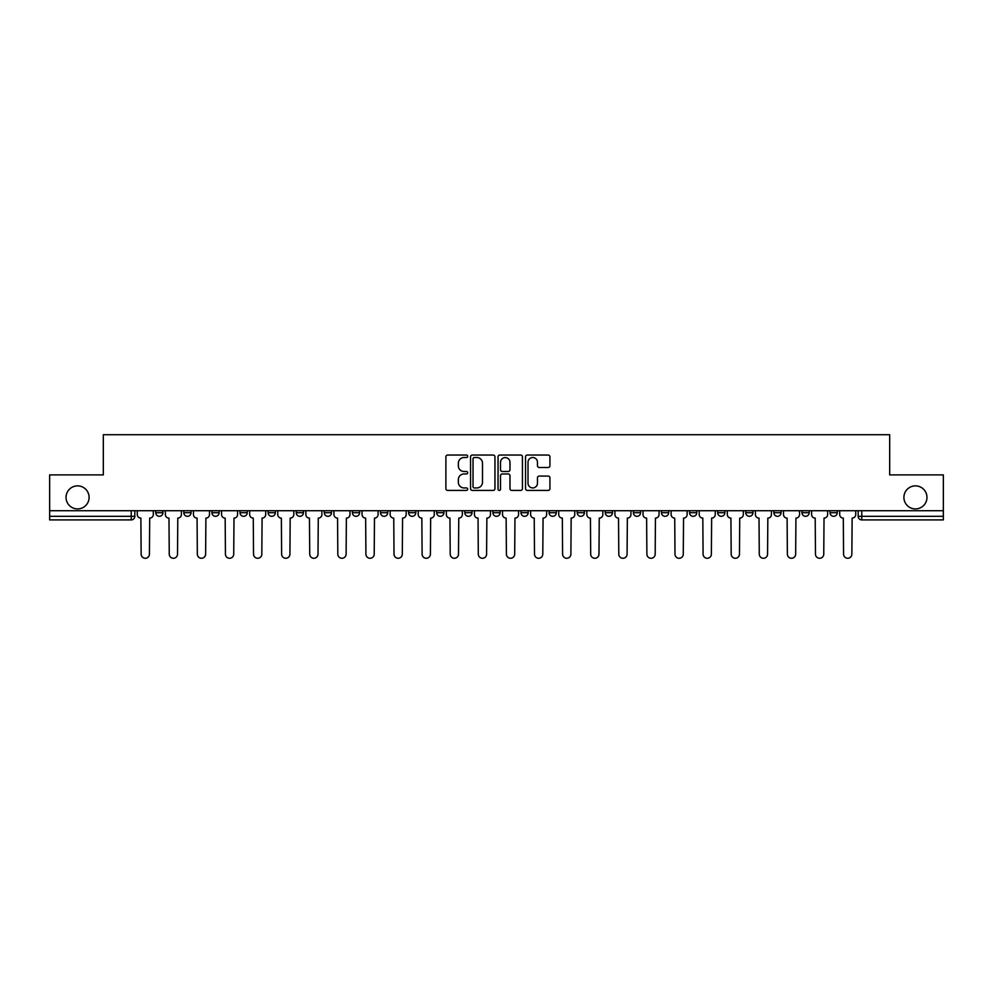 <?xml version="1.0" encoding="UTF-8"?>
<svg xmlns="http://www.w3.org/2000/svg" width="993" height="993" viewBox="0 0 993 993"><rect width="100%" height="100%" fill="white"/><g stroke="black" fill="none" stroke-linecap="round" stroke-linejoin="round"><path stroke-width="1.49" d="M467.678 456.284A1.241 1.241 0 0 0 466.449 455.042L447.657 455.042A1.763 1.763 0 0 0 445.894 456.817L445.894 488.63A1.763 1.763 0 0 0 447.657 490.405L466.449 490.405A1.241 1.241 0 0 0 467.678 489.164A1.241 1.241 0 0 0 466.449 487.935L464.016 487.935A5.66 5.66 0 0 1 458.356 482.275L458.356 479.619A5.66 5.66 0 0 1 464.016 473.959L466.449 473.959A1.241 1.241 0 0 0 467.678 472.73A1.241 1.241 0 0 0 466.449 471.489L464.016 471.489A5.66 5.66 0 0 1 458.356 465.829L458.356 463.185A5.66 5.66 0 0 1 464.016 457.525L466.449 457.525A1.241 1.241 0 0 0 467.678 456.284M903.903 497.406A11.531 11.531 0 0 0 915.434 508.925A11.531 11.531 0 0 0 926.965 497.406A11.531 11.531 0 0 0 915.434 485.875A11.531 11.531 0 0 0 903.903 497.406M66.035 497.406A11.531 11.531 0 0 0 77.566 508.925A11.531 11.531 0 0 0 89.097 497.406A11.531 11.531 0 0 0 77.566 485.875A11.531 11.531 0 0 0 66.035 497.406M830.061 512.711L830.061 510.725L830.061 512.711A3.6 3.6 0 0 0 833.661 516.31A3.6 3.6 0 0 1 830.061 512.711L837.26 512.711A3.6 3.6 0 0 1 833.661 516.31A3.6 3.6 0 0 0 837.26 512.711L837.26 510.725L837.26 512.711M745.768 512.711L745.768 510.725L745.768 512.711A3.6 3.6 0 0 0 749.367 516.31A3.6 3.6 0 0 1 745.768 512.711L752.979 512.711A3.6 3.6 0 0 1 749.367 516.31M717.678 512.711L717.678 510.725L717.678 512.711A3.6 3.6 0 0 0 721.278 516.31A3.6 3.6 0 0 1 717.678 512.711L724.878 512.711A3.6 3.6 0 0 1 721.278 516.31M633.385 510.725L633.385 512.711L640.584 512.711A3.6 3.6 0 0 1 636.985 516.31A3.6 3.6 0 0 1 633.385 512.711L633.385 510.725M605.283 510.725L605.283 512.711L612.495 512.711A3.6 3.6 0 0 1 608.883 516.31A3.6 3.6 0 0 1 605.283 512.711L605.283 510.725M464.798 510.725L464.798 512.711L472.01 512.711A3.6 3.6 0 0 1 468.398 516.31A3.6 3.6 0 0 1 464.798 512.711L464.798 510.725M380.505 510.725L380.505 512.711L387.717 512.711A3.6 3.6 0 0 1 384.117 516.31A3.6 3.6 0 0 1 380.505 512.711L380.505 510.725M324.314 510.725L324.314 512.711L331.525 512.711A3.6 3.6 0 0 1 327.913 516.31A3.6 3.6 0 0 1 324.314 512.711L324.314 510.725M296.224 510.725L296.224 512.711L303.424 512.711A3.6 3.6 0 0 1 299.824 516.31A3.6 3.6 0 0 1 296.224 512.711L296.224 510.725M240.021 512.711L240.021 510.725L240.021 512.711A3.6 3.6 0 0 0 243.633 516.31A3.6 3.6 0 0 1 240.021 512.711L247.232 512.711A3.6 3.6 0 0 1 243.633 516.31M183.829 512.711L183.829 510.725L183.829 512.711A3.6 3.6 0 0 0 187.429 516.31A3.6 3.6 0 0 1 183.829 512.711L191.041 512.711A3.6 3.6 0 0 1 187.429 516.31A3.6 3.6 0 0 0 191.041 512.711L191.041 510.725L191.041 512.711M548.161 467.504A1.763 1.763 0 0 0 549.936 465.742L549.936 456.817A1.763 1.763 0 0 0 548.161 455.042L527.308 455.042A1.763 1.763 0 0 0 525.533 456.817L525.533 488.63A1.763 1.763 0 0 0 527.308 490.405L548.161 490.405A1.763 1.763 0 0 0 549.936 488.63L549.936 477.856A1.763 1.763 0 0 0 548.161 476.081L539.236 476.081A1.763 1.763 0 0 0 537.474 477.856L537.474 483.206A4.729 4.729 0 0 1 532.745 487.935A4.729 4.729 0 0 1 528.015 483.206L528.015 462.254A4.729 4.729 0 0 1 532.745 457.525A4.729 4.729 0 0 1 537.474 462.254L537.474 465.742A1.763 1.763 0 0 0 539.236 467.504L548.161 467.504M49.65 510.725L49.65 474.89L103.322 474.89L103.322 434.723L889.678 434.723L889.678 474.89L943.35 474.89L943.35 510.725L49.65 510.725L49.65 516.31L134.837 516.31L134.837 510.725L134.837 516.31A3.6 3.6 0 0 1 131.237 519.91L49.65 519.91L49.65 516.31M494.948 456.817A1.763 1.763 0 0 0 493.186 455.042L472.32 455.042A1.763 1.763 0 0 0 470.558 456.817L470.558 488.63A1.763 1.763 0 0 0 472.32 490.405L493.186 490.405A1.763 1.763 0 0 0 494.948 488.63L494.948 456.817M499.814 455.042L520.68 455.042A1.763 1.763 0 0 1 522.442 456.817L522.442 488.63A1.763 1.763 0 0 1 520.68 490.405L511.743 490.405A1.763 1.763 0 0 1 509.98 488.63L509.98 475.734A1.763 1.763 0 0 0 508.217 473.959L502.284 473.959A1.763 1.763 0 0 0 500.522 475.734L500.522 489.164A1.241 1.241 0 0 1 499.28 490.405A1.241 1.241 0 0 1 498.052 489.164L498.052 456.817A1.763 1.763 0 0 1 499.814 455.042M858.163 510.725L858.163 516.31L943.35 516.31L943.35 519.91L861.763 519.91A3.6 3.6 0 0 1 858.163 516.31L858.163 510.725M943.35 510.725L943.35 516.31M809.171 510.725L809.171 512.711A3.6 3.6 0 0 1 805.571 516.31A3.6 3.6 0 0 1 801.959 512.711A3.6 3.6 0 0 0 805.571 516.31A3.6 3.6 0 0 0 809.171 512.711L809.171 510.725M801.959 510.725L801.959 512.711L809.171 512.711M781.069 510.725L781.069 512.711A3.6 3.6 0 0 1 777.469 516.31A3.6 3.6 0 0 1 773.87 512.711A3.6 3.6 0 0 0 777.469 516.31A3.6 3.6 0 0 0 781.069 512.711L773.87 512.711L773.87 510.725M752.979 510.725L752.979 512.711L752.979 510.725M724.878 510.725L724.878 512.711L724.878 510.725M689.576 510.725L689.576 512.711L696.776 512.711L696.776 510.725L696.776 512.711A3.6 3.6 0 0 1 693.176 516.31A3.6 3.6 0 0 1 689.576 512.711A3.6 3.6 0 0 0 693.176 516.31M668.686 512.711L668.686 510.725L668.686 512.711A3.6 3.6 0 0 1 665.087 516.31A3.6 3.6 0 0 1 661.475 512.711L668.686 512.711A3.6 3.6 0 0 1 665.087 516.31M661.475 510.725L661.475 512.711M640.584 510.725L640.584 512.711M612.495 510.725L612.495 512.711M584.393 510.725L584.393 512.711A3.6 3.6 0 0 1 580.793 516.31A3.6 3.6 0 0 1 577.194 512.711L584.393 512.711M577.194 510.725L577.194 512.711M556.291 510.725L556.291 512.711A3.6 3.6 0 0 1 552.691 516.31A3.6 3.6 0 0 1 549.092 512.711L556.291 512.711A3.6 3.6 0 0 1 552.691 516.31M549.092 510.725L549.092 512.711M528.202 510.725L528.202 512.711A3.6 3.6 0 0 1 524.602 516.31A3.6 3.6 0 0 1 520.99 512.711L528.202 512.711M520.99 510.725L520.99 512.711M500.1 510.725L500.1 512.711A3.6 3.6 0 0 1 496.5 516.31A3.6 3.6 0 0 1 492.9 512.711A3.6 3.6 0 0 0 496.5 516.31M492.9 510.725L492.9 512.711L500.1 512.711M472.01 510.725L472.01 512.711A3.6 3.6 0 0 1 468.398 516.31M443.908 510.725L443.908 512.711A3.6 3.6 0 0 1 440.309 516.31A3.6 3.6 0 0 1 436.709 512.711L443.908 512.711M436.709 510.725L436.709 512.711M415.806 510.725L415.806 512.711A3.6 3.6 0 0 1 412.207 516.31A3.6 3.6 0 0 1 408.607 512.711L415.806 512.711L415.806 510.725M408.607 510.725L408.607 512.711M387.717 510.725L387.717 512.711M359.615 510.725L359.615 512.711A3.6 3.6 0 0 1 356.015 516.31A3.6 3.6 0 0 1 352.416 512.711L359.615 512.711L359.615 510.725M352.416 510.725L352.416 512.711M331.525 512.711L331.525 510.725L331.525 512.711A3.6 3.6 0 0 1 327.913 516.31M303.424 512.711L303.424 510.725L303.424 512.711A3.6 3.6 0 0 1 299.824 516.31M275.322 510.725L275.322 512.711A3.6 3.6 0 0 1 271.722 516.31A3.6 3.6 0 0 1 268.122 512.711A3.6 3.6 0 0 0 271.722 516.31A3.6 3.6 0 0 0 275.322 512.711L275.322 510.725M268.122 510.725L268.122 512.711L275.322 512.711M247.232 510.725L247.232 512.711M219.13 510.725L219.13 512.711A3.6 3.6 0 0 1 215.531 516.31A3.6 3.6 0 0 1 211.931 512.711L219.13 512.711M211.931 510.725L211.931 512.711M162.939 510.725L162.939 512.711A3.6 3.6 0 0 1 159.339 516.31A3.6 3.6 0 0 1 155.74 512.711A3.6 3.6 0 0 0 159.339 516.31A3.6 3.6 0 0 0 162.939 512.711L162.939 510.725M155.74 510.725L155.74 512.711L162.939 512.711M131.237 510.725L131.237 519.91A3.6 3.6 0 0 0 134.837 516.31M474.269 457.525A1.241 1.241 0 0 0 473.028 458.754L473.028 486.694A1.241 1.241 0 0 0 474.269 487.935L476.826 487.935A5.66 5.66 0 0 0 482.486 482.275L482.486 463.185A5.66 5.66 0 0 0 476.826 457.525L474.269 457.525M509.98 462.341A4.729 4.729 0 0 0 505.251 457.612A4.729 4.729 0 0 0 500.522 462.341L500.522 469.726A1.763 1.763 0 0 0 502.284 471.489L508.217 471.489A1.763 1.763 0 0 0 509.98 469.726L509.98 462.341M137.27 510.725L137.27 514.511A3.6 3.6 0 0 0 140.869 518.11L141.143 554.131A4.146 4.146 0 0 0 145.288 558.277A4.146 4.146 0 0 0 149.434 554.131L149.695 518.11A3.6 3.6 0 0 0 153.307 514.511L153.307 510.725M165.372 510.725L165.372 514.511A3.6 3.6 0 0 0 168.971 518.11L169.244 554.131A4.146 4.146 0 0 0 173.39 558.277A4.146 4.146 0 0 0 177.524 554.131L177.797 518.11A3.6 3.6 0 0 0 181.396 514.511L181.396 510.725M193.461 510.725L193.461 514.511A3.6 3.6 0 0 0 197.073 518.11L197.334 554.131A4.146 4.146 0 0 0 201.48 558.277A4.146 4.146 0 0 0 205.625 554.131L205.899 518.11A3.6 3.6 0 0 0 209.498 514.511L209.498 510.725M221.563 510.725L221.563 514.511A3.6 3.6 0 0 0 225.163 518.11L225.436 554.131A4.146 4.146 0 0 0 229.582 558.277A4.146 4.146 0 0 0 233.727 554.131L233.988 518.11A3.6 3.6 0 0 0 237.588 514.511L237.588 510.725M249.665 510.725L249.665 514.511A3.6 3.6 0 0 0 253.265 518.11L253.538 554.131A4.146 4.146 0 0 0 257.671 558.277A4.146 4.146 0 0 0 261.817 554.131L262.09 518.11A3.6 3.6 0 0 0 265.69 514.511L265.69 510.725M277.755 510.725L277.755 514.511A3.6 3.6 0 0 0 281.354 518.11L281.627 554.131A4.146 4.146 0 0 0 285.773 558.277A4.146 4.146 0 0 0 289.919 554.131L290.179 518.11A3.6 3.6 0 0 0 293.791 514.511L293.791 510.725M305.856 510.725L305.856 514.511A3.6 3.6 0 0 0 309.456 518.11L309.729 554.131A4.146 4.146 0 0 0 313.875 558.277A4.146 4.146 0 0 0 318.008 554.131L318.281 518.11A3.6 3.6 0 0 0 321.881 514.511L321.881 510.725M333.946 510.725L333.946 514.511A3.6 3.6 0 0 0 337.558 518.11L337.819 554.131A4.146 4.146 0 0 0 341.964 558.277A4.146 4.146 0 0 0 346.11 554.131L346.383 518.11A3.6 3.6 0 0 0 349.983 514.511L349.983 510.725M362.048 510.725L362.048 514.511A3.6 3.6 0 0 0 365.647 518.11L365.921 554.131A4.146 4.146 0 0 0 370.066 558.277A4.146 4.146 0 0 0 374.212 554.131L374.473 518.11A3.6 3.6 0 0 0 378.072 514.511L378.072 510.725M390.15 510.725L390.15 514.511A3.6 3.6 0 0 0 393.749 518.11L394.022 554.131A4.146 4.146 0 0 0 398.156 558.277A4.146 4.146 0 0 0 402.302 554.131L402.575 518.11A3.6 3.6 0 0 0 406.174 514.511L406.174 510.725M418.239 510.725L418.239 514.511A3.6 3.6 0 0 0 421.839 518.11L422.112 554.131A4.146 4.146 0 0 0 426.258 558.277A4.146 4.146 0 0 0 430.403 554.131L430.664 518.11A3.6 3.6 0 0 0 434.276 514.511L434.276 510.725M446.341 510.725L446.341 514.511A3.6 3.6 0 0 0 449.941 518.11L450.214 554.131A4.146 4.146 0 0 0 454.36 558.277A4.146 4.146 0 0 0 458.493 554.131L458.766 518.11A3.6 3.6 0 0 0 462.366 514.511L462.366 510.725M474.431 510.725L474.431 514.511A3.6 3.6 0 0 0 478.043 518.11L478.303 554.131A4.146 4.146 0 0 0 482.449 558.277A4.146 4.146 0 0 0 486.595 554.131L486.868 518.11A3.6 3.6 0 0 0 490.468 514.511L490.468 510.725M502.532 510.725L502.532 514.511A3.6 3.6 0 0 0 506.132 518.11L506.405 554.131A4.146 4.146 0 0 0 510.551 558.277A4.146 4.146 0 0 0 514.697 554.131L514.957 518.11A3.6 3.6 0 0 0 518.569 514.511L518.569 510.725M530.634 510.725L530.634 514.511A3.6 3.6 0 0 0 534.234 518.11L534.507 554.131A4.146 4.146 0 0 0 538.64 558.277A4.146 4.146 0 0 0 542.786 554.131L543.059 518.11A3.6 3.6 0 0 0 546.659 514.511L546.659 510.725M558.724 510.725L558.724 514.511A3.6 3.6 0 0 0 562.336 518.11L562.597 554.131A4.146 4.146 0 0 0 566.742 558.277A4.146 4.146 0 0 0 570.888 554.131L571.161 518.11A3.6 3.6 0 0 0 574.761 514.511L574.761 510.725M586.826 510.725L586.826 514.511A3.6 3.6 0 0 0 590.425 518.11L590.698 554.131A4.146 4.146 0 0 0 594.844 558.277A4.146 4.146 0 0 0 598.978 554.131L599.251 518.11A3.6 3.6 0 0 0 602.85 514.511L602.85 510.725M614.928 510.725L614.928 514.511A3.6 3.6 0 0 0 618.527 518.11L618.788 554.131A4.146 4.146 0 0 0 622.934 558.277A4.146 4.146 0 0 0 627.079 554.131L627.353 518.11A3.6 3.6 0 0 0 630.952 514.511L630.952 510.725M643.017 510.725L643.017 514.511A3.6 3.6 0 0 0 646.617 518.11L646.89 554.131A4.146 4.146 0 0 0 651.036 558.277A4.146 4.146 0 0 0 655.181 554.131L655.442 518.11A3.6 3.6 0 0 0 659.054 514.511L659.054 510.725M671.119 510.725L671.119 514.511A3.6 3.6 0 0 0 674.719 518.11L674.992 554.131A4.146 4.146 0 0 0 679.125 558.277A4.146 4.146 0 0 0 683.271 554.131L683.544 518.11A3.6 3.6 0 0 0 687.144 514.511L687.144 510.725M699.209 510.725L699.209 514.511A3.6 3.6 0 0 0 702.821 518.11L703.081 554.131A4.146 4.146 0 0 0 707.227 558.277A4.146 4.146 0 0 0 711.373 554.131L711.646 518.11A3.6 3.6 0 0 0 715.245 514.511L715.245 510.725M727.31 510.725L727.31 514.511A3.6 3.6 0 0 0 730.91 518.11L731.183 554.131A4.146 4.146 0 0 0 735.329 558.277A4.146 4.146 0 0 0 739.462 554.131L739.735 518.11A3.6 3.6 0 0 0 743.335 514.511L743.335 510.725M755.412 510.725L755.412 514.511A3.6 3.6 0 0 0 759.012 518.11L759.273 554.131A4.146 4.146 0 0 0 763.418 558.277A4.146 4.146 0 0 0 767.564 554.131L767.837 518.11A3.6 3.6 0 0 0 771.437 514.511L771.437 510.725M783.502 510.725L783.502 514.511A3.6 3.6 0 0 0 787.101 518.11L787.375 554.131A4.146 4.146 0 0 0 791.52 558.277A4.146 4.146 0 0 0 795.666 554.131L795.927 518.11A3.6 3.6 0 0 0 799.539 514.511L799.539 510.725M811.604 510.725L811.604 514.511A3.6 3.6 0 0 0 815.203 518.11L815.476 554.131A4.146 4.146 0 0 0 819.61 558.277A4.146 4.146 0 0 0 823.756 554.131L824.029 518.11A3.6 3.6 0 0 0 827.628 514.511L827.628 510.725M839.693 510.725L839.693 514.511A3.6 3.6 0 0 0 843.305 518.11L843.566 554.131A4.146 4.146 0 0 0 847.712 558.277A4.146 4.146 0 0 0 851.857 554.131L852.131 518.11A3.6 3.6 0 0 0 855.73 514.511L855.73 510.725M861.763 510.725L861.763 519.91"/></g></svg>
